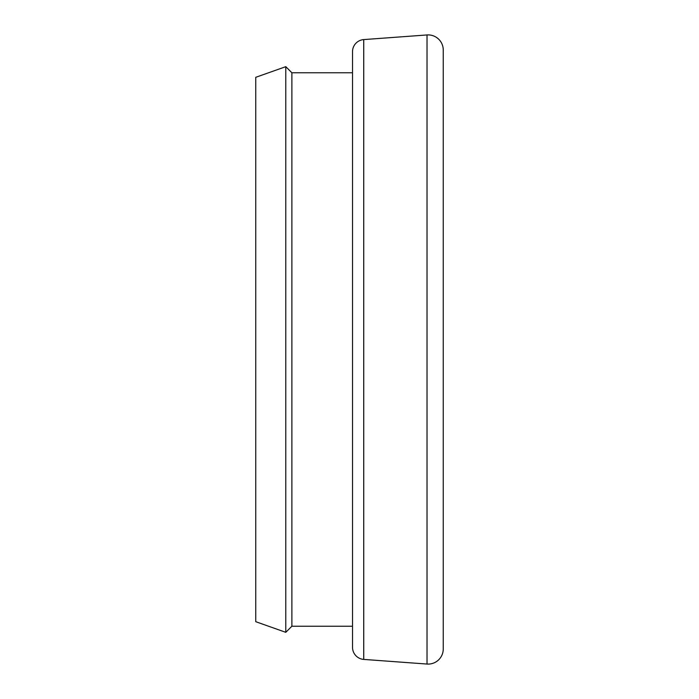 <?xml version="1.0" encoding="UTF-8"?>
<svg xmlns="http://www.w3.org/2000/svg" width="699" height="699" viewBox="0 0 699 699"><rect width="100%" height="100%" fill="white"/><g stroke="black" fill="none" stroke-linecap="round" stroke-linejoin="round"><path stroke-width="1.05" d="M291.885 72.775L291.885 626.225L285.786 632.324L285.786 66.676L291.885 72.775L352.523 72.775M363.733 39.59L363.733 659.41A12.101 12.101 0 0 1 352.523 647.344L352.523 51.656A12.101 12.101 0 0 1 363.733 39.59L427.028 34.95A15.125 15.125 0 0 1 443.253 50.031L443.253 648.969A15.125 15.125 0 0 1 427.028 664.05L427.028 34.95M363.733 659.41L427.028 664.05M352.523 626.225L291.885 626.225M285.786 632.324L255.747 621.691L255.747 77.309L285.786 66.676"/></g></svg>
